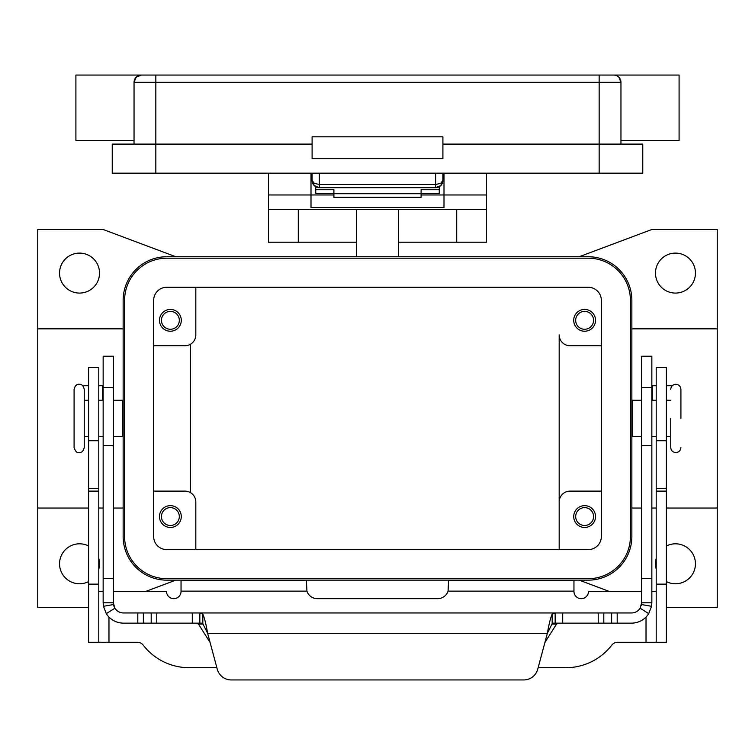 <?xml version="1.0" encoding="UTF-8"?>
<svg xmlns="http://www.w3.org/2000/svg" width="755" height="755" viewBox="0 0 755 755"><rect width="100%" height="100%" fill="white"/><g stroke="black" fill="none" stroke-linecap="round" stroke-linejoin="round"><path stroke-width="1.13" d="M435.635 173.169L435.635 187.702L440.778 185.57L442.902 180.436L440.778 183.314L435.635 184.513L319.365 184.513L314.222 183.314L312.098 180.436L314.222 185.57L319.365 187.702L319.365 173.169M443.997 180.436L442.902 180.436A7.267 7.267 0 0 1 442.77 181.832A7.267 7.267 0 0 0 442.902 180.436L442.902 173.169M312.098 173.169L312.098 180.436A7.267 7.267 0 0 0 312.23 181.832A7.267 7.267 0 0 1 312.098 180.436L311.003 180.436M599.159 75.056L141.308 75.056A7.267 7.267 0 0 0 136.174 77.189L141.308 75.056A7.267 7.267 0 0 0 136.532 76.85A7.267 7.267 0 0 1 141.308 75.056L155.841 75.056L155.841 82.323L599.159 82.323L599.159 75.056L613.692 75.056A7.267 7.267 0 0 1 618.826 77.189L620.959 82.323L618.826 77.189A7.267 7.267 0 0 0 613.692 75.056A7.267 7.267 0 0 1 618.468 76.85A7.267 7.267 0 0 0 613.692 75.056L679.094 75.056L679.094 140.458L620.959 140.458M134.041 140.458L75.906 140.458L75.906 75.056L141.308 75.056A7.267 7.267 0 0 0 136.174 77.189L134.041 82.323L155.841 82.323L155.841 144.092L112.24 144.092L112.24 173.169L642.76 173.169L642.76 144.092L442.902 144.092M134.041 144.092L134.041 82.323A7.267 7.267 0 0 1 136.174 77.189M620.959 144.092L620.959 82.323A7.267 7.267 0 0 0 618.826 77.189A7.267 7.267 0 0 1 620.959 82.323A7.267 7.267 0 0 0 618.826 77.189A7.267 7.267 0 0 1 620.959 82.323L599.159 82.323L599.159 173.169M312.098 158.635L312.098 136.825L442.902 136.825L442.902 158.635L312.098 158.635M312.098 144.092L155.841 144.092L155.841 173.169M312.098 180.436L312.23 181.851A7.267 7.267 0 0 0 319.365 187.702L435.635 187.702A7.267 7.267 0 0 0 442.77 181.851L442.902 180.436M74.084 389.372L74.084 447.507C75.481 451.603 77.17 453.302 79.171 452.594C81.653 452.858 83.343 451.169 84.258 447.507L84.258 389.372C83.343 385.711 81.653 384.021 79.171 384.286C76.699 384.021 75 385.711 74.084 389.372M670.742 418.44L670.742 447.507L670.742 418.44M356.426 242.204L268.487 242.204L268.487 209.503L486.513 209.503L486.513 173.169M398.574 242.204L486.513 242.204L486.513 209.503M595.525 516.552A10.9 10.9 0 0 1 584.625 527.452A10.9 10.9 0 0 1 573.715 516.552A10.9 10.9 0 0 1 584.625 505.652A10.9 10.9 0 0 1 595.525 516.552M575.678 516.552A8.937 8.937 0 0 0 584.625 525.489A8.937 8.937 0 0 0 593.562 516.552A8.937 8.937 0 0 0 584.625 507.615A8.937 8.937 0 0 0 575.678 516.552M181.285 320.328A10.9 10.9 0 0 1 170.375 331.228A10.9 10.9 0 0 1 159.475 320.328A10.9 10.9 0 0 1 170.375 309.427A10.9 10.9 0 0 1 181.285 320.328M161.438 320.328A8.937 8.937 0 0 0 170.375 329.265A8.937 8.937 0 0 0 179.322 320.328A8.937 8.937 0 0 0 170.375 311.39A8.937 8.937 0 0 0 161.438 320.328M181.285 516.552A10.9 10.9 0 0 1 170.375 527.452A10.9 10.9 0 0 1 159.475 516.552A10.9 10.9 0 0 1 170.375 505.652A10.9 10.9 0 0 1 181.285 516.552M161.438 516.552A8.937 8.937 0 0 0 170.375 525.489A8.937 8.937 0 0 0 179.322 516.552A8.937 8.937 0 0 0 170.375 507.615A8.937 8.937 0 0 0 161.438 516.552M595.525 320.328A10.9 10.9 0 0 1 584.625 331.228A10.9 10.9 0 0 1 573.715 320.328A10.9 10.9 0 0 1 584.625 309.427A10.9 10.9 0 0 1 595.525 320.328M575.678 320.328A8.937 8.937 0 0 0 584.625 329.265A8.937 8.937 0 0 0 593.562 320.328A8.937 8.937 0 0 0 584.625 311.39A8.937 8.937 0 0 0 575.678 320.328M113.335 400.273L122.489 400.273L122.489 436.607L113.335 436.607M641.665 400.273L632.511 400.273L632.511 436.607L641.665 436.607M680.916 418.44L680.916 389.372L680.916 418.44M695.449 273.093A19.989 19.989 0 0 1 675.461 293.082A19.989 19.989 0 0 1 655.482 273.093A19.989 19.989 0 0 1 675.461 253.104A19.989 19.989 0 0 1 695.449 273.093M666.382 545.988A19.989 19.989 0 0 1 695.449 563.787A19.989 19.989 0 0 1 666.382 581.586M656.208 569.128A19.989 19.989 0 0 1 656.208 558.445M98.792 558.445A19.989 19.989 0 0 1 98.792 569.128M88.618 581.586A19.989 19.989 0 0 1 59.551 563.787A19.989 19.989 0 0 1 88.618 545.988M99.518 273.093A19.989 19.989 0 0 1 79.539 293.082A19.989 19.989 0 0 1 59.551 273.093A19.989 19.989 0 0 1 79.539 253.104A19.989 19.989 0 0 1 99.518 273.093M421.101 193.337L439.268 193.337L439.268 186.73M315.732 186.73L315.732 189.722L333.899 189.722L333.899 197.319L421.101 197.319L421.101 189.722L439.268 189.722M315.732 189.722L315.732 193.337L333.899 193.337M113.335 591.401L166.506 591.401A7.267 7.267 0 0 0 173.773 598.668A7.267 7.267 0 0 0 181.04 591.401L181.04 580.227L306.398 580.227L306.936 591.127A10.9 10.9 0 0 0 317.298 598.668L437.702 598.668A10.9 10.9 0 0 0 448.064 591.127L448.602 580.227L573.96 580.227L573.96 591.127L448.064 591.127M103.152 591.401L98.792 591.401M216.864 667.713L189.203 667.713A58.135 58.135 0 0 1 143.186 645.1A7.267 7.267 0 0 0 137.438 642.278L98.792 642.278L98.792 367.572L88.618 367.572L88.618 440.731L98.792 440.731M88.618 440.731L88.618 642.278L98.792 642.278M656.208 642.278L656.208 367.572L666.382 367.572L666.382 642.278L617.562 642.278A7.267 7.267 0 0 0 611.814 645.1A58.135 58.135 0 0 1 565.797 667.713L538.136 667.713M641.665 591.401L588.494 591.401A7.267 7.267 0 0 1 581.227 598.668A7.267 7.267 0 0 1 573.96 591.401L573.96 591.127M656.208 591.401L651.848 591.401M88.618 607.388L37.75 607.388L37.75 508.049L88.618 508.049M175.83 256.738L103.152 229.492L37.75 229.492L37.75 508.049M175.83 580.142L145.79 591.401M588.258 580.142L166.742 580.142A43.601 43.601 0 0 1 123.14 536.531L123.14 300.348A43.601 43.601 0 0 1 166.742 256.738L588.258 256.738A43.601 43.601 0 0 1 631.859 300.348L631.859 536.531A43.601 43.601 0 0 1 588.258 580.142M609.209 591.401L579.17 580.142M579.17 256.738L651.848 229.492L717.25 229.492L717.25 607.388L666.382 607.388M559.181 549.612L559.181 502.018L559.181 549.612M601.339 491.118L570.082 491.118A10.9 10.9 0 0 0 559.181 502.018L559.181 334.861A10.9 10.9 0 0 0 570.082 345.762L601.339 345.762M166.742 258.191A42.148 42.148 0 0 0 124.594 300.348L124.594 536.531A42.148 42.148 0 0 0 166.742 578.689L588.258 578.689A42.148 42.148 0 0 0 630.406 536.531L630.406 300.348A42.148 42.148 0 0 0 588.258 258.191L166.742 258.191M153.661 536.531L153.661 300.348A13.08 13.08 0 0 1 166.742 287.268L588.258 287.268A13.08 13.08 0 0 1 601.339 300.348L601.339 536.531A13.08 13.08 0 0 1 588.258 549.612L166.742 549.612A13.08 13.08 0 0 1 153.661 536.531M153.661 345.762L184.918 345.762A10.9 10.9 0 0 0 195.819 334.861L195.819 287.268M153.661 491.118L184.918 491.118A10.9 10.9 0 0 1 195.819 502.018L195.819 549.612M190.364 344.308L190.364 492.571M717.25 508.049L666.382 508.049M656.208 508.049L651.848 508.049M641.665 508.049L631.859 508.049M717.25 328.831L631.859 328.831M37.75 328.831L123.14 328.831M98.792 508.049L103.152 508.049M113.335 508.049L123.14 508.049M268.487 173.169L268.487 194.969L311.003 194.969L311.003 173.169M443.997 173.169L443.997 207.427L311.003 207.427L311.003 194.969L333.899 194.969M268.487 194.969L268.487 209.503M421.101 194.969L486.513 194.969M356.426 209.503L356.426 256.738M398.574 256.738L398.574 209.503M333.899 193.705L421.101 193.705M552.169 623.139L555.161 623.139L552.169 623.734L547.356 633.313C548.96 624.111 550.565 617.722 552.169 614.164L555.161 612.966L631.491 612.966A10.174 10.174 0 0 0 640.108 608.209L641.665 602.792L641.665 356.228L651.848 356.228L651.848 602.792L651.537 606.303L648.715 613.636A20.347 20.347 0 0 1 631.491 623.139L555.095 623.139M113.335 372.347L113.335 356.228L103.152 356.228L103.152 602.792L113.335 602.792L113.335 372.347M199.905 623.139L202.831 623.139M113.335 602.792L114.892 608.209L106.285 613.636A20.347 20.347 0 0 0 123.509 623.139L199.839 623.139L199.839 612.966L202.831 614.164C204.435 617.703 206.039 624.092 207.644 633.313L202.831 623.734L199.839 623.139M196.734 623.139L198.452 624.092L210.098 642.467M103.152 385.739L98.792 385.739M555.161 623.139L555.161 612.966L123.509 612.966A10.174 10.174 0 0 1 114.892 608.209M106.285 613.636L103.463 606.303L103.152 602.792M113.996 606.416A10.174 10.174 0 0 1 113.486 604.547L103.463 606.303M231.294 679.944A14.534 14.534 0 0 1 217.251 669.175L207.644 633.313L547.356 633.313L537.749 669.175A14.534 14.534 0 0 1 523.706 679.944L231.294 679.944M83.088 386.116A3.633 3.633 0 0 1 84.711 385.739L88.618 385.739M544.902 642.467L556.548 624.092L558.266 623.139M199.905 612.966L555.095 612.966M523.706 679.944A14.534 14.534 0 0 0 537.749 669.175M641.665 602.792L651.848 602.792M651.537 606.303L641.514 604.547A10.174 10.174 0 0 1 641.278 605.576M656.208 385.739L651.848 385.739M670.289 385.739A3.633 3.633 0 0 1 671.912 386.116A3.633 3.633 0 0 0 670.289 385.739L666.382 385.739M435.635 187.702A7.267 7.267 0 0 0 442.77 181.851M312.23 181.851A7.267 7.267 0 0 0 319.365 187.702M88.618 488.334L98.792 488.334M88.618 491.118L98.792 491.118M88.618 584.134L98.792 584.134M108.975 617.033L108.975 642.278M306.936 591.127L181.04 591.127M646.025 642.278L646.025 617.033M666.382 440.731L656.208 440.731M666.382 488.334L656.208 488.334M666.382 491.118L656.208 491.118M666.382 584.134L656.208 584.134M298.282 209.503L298.282 242.204M456.718 242.204L456.718 209.503M651.848 387.475L641.665 387.475M102.425 400.273L102.425 385.739M202.831 623.734L202.831 614.164M192.298 623.139L192.298 612.966M137.797 623.139L137.797 612.966M143.365 623.139L143.365 612.966M151.208 623.139L151.208 612.966M156.776 623.139L156.776 612.966M103.152 387.475L113.335 387.475M103.152 578.509L113.335 578.509M103.152 445.62L113.335 445.62M556.548 624.092L551.811 624.092M203.189 624.092L198.452 624.092M552.169 623.734L552.169 614.164M640.108 608.209L648.715 613.636M651.848 578.509L641.665 578.509M652.575 385.739L652.575 400.273M651.848 445.62L641.665 445.62M617.203 623.139L617.203 612.966M611.635 623.139L611.635 612.966M603.792 623.139L603.792 612.966M598.224 623.139L598.224 612.966M562.702 623.139L562.702 612.966M315.514 186.598L313.297 184.437M439.486 186.598L441.703 184.437M680.916 447.507C680.614 450.603 678.915 452.292 675.829 452.594C672.733 452.292 671.044 450.603 670.742 447.507M680.916 389.372C680.614 386.277 678.915 384.588 675.829 384.286C672.733 384.588 671.044 386.277 670.742 389.372M123.14 429.34L122.489 429.34M88.618 436.607L84.258 436.607M103.152 436.607L98.792 436.607M631.859 407.54L632.511 407.54M666.382 400.273L670.742 400.273M651.848 400.273L656.208 400.273M651.848 436.607L656.208 436.607M666.382 436.607L670.742 436.607M631.859 429.34L632.511 429.34M98.792 400.273L103.152 400.273M84.258 400.273L88.618 400.273M122.489 407.54L123.14 407.54"/></g></svg>
